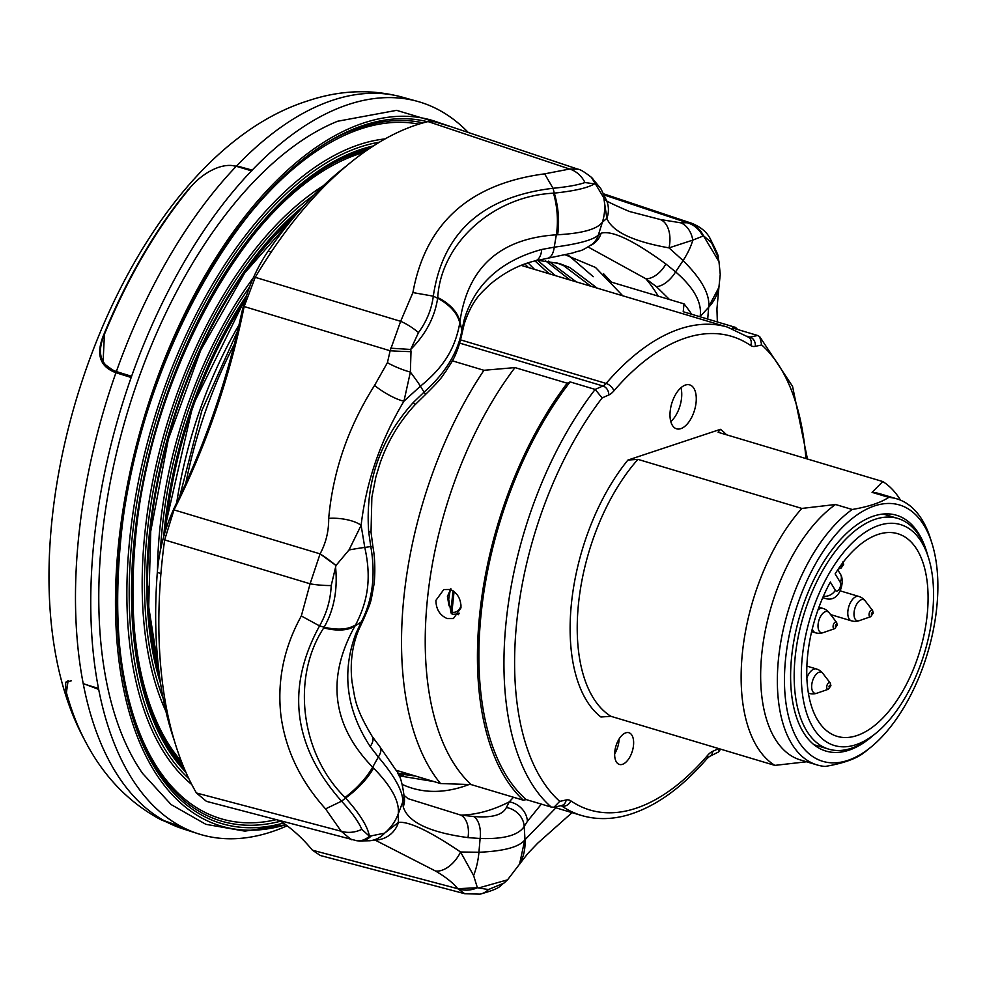 <?xml version="1.0" encoding="UTF-8"?>
<svg xmlns="http://www.w3.org/2000/svg" width="986" height="986" viewBox="0 0 986 986"><rect width="100%" height="100%" fill="white"/><g stroke="black" fill="none" stroke-linecap="round" stroke-linejoin="round"><path stroke-width="1.48" d="M242.285 315.483L241.176 315.187C246.599 290.932 255.584 269.609 268.106 251.208L271.249 252.022M160.928 573.605L157.316 572.373C159.227 548.882 165.414 526.241 175.89 504.413L176.617 504.659M241.176 315.187A445.992 231.118 -73.3 0 1 175.89 504.413M280.11 820.857A427.394 221.48 106.7 0 1 312.426 850.203L320.351 855.515L464.726 893.71L457.714 888.694C453.277 883.025 445.869 877.133 435.529 871.032A25.488 15.431 -57.4 0 0 460.573 851.99L473.6 875.519L477.397 887.745L457.714 888.694A25.488 22.986 155.1 0 0 477.397 887.745L488.427 889.557A25.488 19.597 79.3 0 1 480.009 894.142L480.009 894.142C502.157 888.127 499.434 885.822 503.994 883.062L488.427 889.557M390.481 348.181L410.694 349.463L411.002 351.645A25.488 1.269 -177.9 0 1 390.136 350.769L400.649 321.325L412.9 292.583C425.533 223.354 469.447 183.778 544.629 173.856L569.625 169.037L577.956 169.198L436.416 121.82L428.06 121.586A382.211 198.075 -73.3 0 0 255.238 277.325L244.146 306.535A427.394 221.48 106.7 0 1 173.992 509.898L164.637 539.934A382.211 198.075 -73.3 0 0 162.456 682.768A382.211 198.075 -73.3 0 0 196.424 792.99L206.431 801.335M174.275 740.461A369.528 191.494 -73.3 0 1 157.316 572.373M268.106 251.208A369.528 191.494 -73.3 0 1 346.148 166.153M206.431 801.347L356.883 840.762A25.488 18.722 -83.8 0 0 369.38 836.227L384.577 833.182A25.488 23.763 84.7 0 1 369.713 840.762A25.488 23.763 84.7 0 1 369.701 840.762L376.085 840.035A25.488 24.933 86.8 0 0 398.43 822.423C408.771 821.153 429.489 831.001 460.573 851.99L478.937 852.274C503.809 851.164 519.067 847.085 524.725 840.035L555.907 807.817M384.577 833.182L398.43 822.423L398.245 813.894A50.964 47.648 6.2 0 1 384.577 833.182M371.118 836.079A25.488 18.574 92 0 1 359.631 840.959L369.713 840.762M349.007 549.954L335.98 565.508L320.08 553.873C325.935 543.064 328.806 531.232 328.695 518.365A25.488 9.256 5.6 0 1 361.11 525.353L349.007 549.954A50.964 2.071 -11.9 0 1 364.783 547.44C371.475 577.66 368.222 600.338 355.626 624.853L354.923 626.061C326.083 678.183 331.999 725.228 372.659 767.207L373.62 768.168C391.528 786.458 399.737 801.692 398.245 813.894L402.83 801.741C402.991 791.314 394.831 776.413 378.328 757.038L370.206 746.575C346.209 709.735 341.464 671.984 355.983 633.308L361.344 621.858C372.634 599.944 375.777 574.85 370.785 546.564L368.69 531.836C365.153 482.524 380.029 439.399 413.331 402.448L424.054 392.157C445.315 373.213 457.923 352.618 461.904 330.384L464.344 319.181C475.264 283.869 501.048 260.637 541.708 249.47L554.231 247.178C578.486 243.936 593.178 239.918 598.317 235.112A20.386 19.966 48.8 0 1 592.524 243.973L592.524 243.973C578.659 252.946 582.59 249.384 572.484 253.045L547.427 258.332A20.386 9.983 -99.5 0 0 554.231 247.178L556.338 234.816C499.865 238.464 467.734 267.428 459.932 321.683L459.784 322.964C455.261 348.132 444.045 367.026 420.406 386.192L403.952 401.166A25.488 6.027 -148.1 0 1 374.544 385.464L387.412 362.712L390.136 350.769L244.146 306.535M411.002 351.645L410.373 372.092A25.488 5.534 -157.6 0 1 387.412 362.712M547.427 258.332L535.164 260.871C519.24 264.618 504.006 272.604 489.45 284.855C481.944 292.509 472.898 298.376 464.246 323.815L461.978 333.761C456.456 358.559 449.961 363.883 446.227 370.835C441.445 376.763 444.55 375.691 425.496 394.511A20.386 1.023 -132.2 0 0 424.054 392.157L420.406 386.192A50.964 3.895 50 0 0 410.373 372.092L403.952 401.166C380.497 440.385 366.213 481.772 361.11 525.353L364.783 547.44L370.785 546.564A20.386 1.405 170.2 0 1 372.942 546.823C376.134 563.548 374.372 583.761 373.842 585.24C370.379 603.21 372.351 598.995 363.452 619.516A20.386 11.092 -152.6 0 1 361.344 621.858L354.923 626.061A50.964 26.388 29.4 0 1 323.765 627.885L324.147 627.207C333.983 609.779 337.791 589.764 335.585 567.16L335.98 565.508A25.488 4.104 -142.1 0 0 320.08 553.873L310.097 583.798L164.637 539.934M603.789 197.779L591.452 177.369L600.794 188.585L606.513 200.417A25.488 24.428 156.8 0 1 606.513 200.429A25.488 24.428 156.8 0 1 606.846 218.325L603.789 197.779A50.964 49.608 39.1 0 1 602.384 222.195C597.208 229.196 582.295 233.386 557.657 234.754L556.338 234.816A50.964 25.032 83.3 0 0 553.516 193.194L554.305 193.108C574.308 191.025 587.693 187.944 594.447 183.864L595.187 184.099A25.488 17.107 132.5 0 0 591.44 177.357L591.44 177.357C584.562 171.995 580.076 169.284 577.956 169.198M702.784 236.172L692.813 240.116A25.488 18.574 -84.7 0 0 680.611 222.787L688.622 222.75A25.488 23.738 86.9 0 1 703.4 235.679L702.784 236.172A25.488 23.565 -100.4 0 0 687.427 222.799L604.184 194.981M688.622 222.75L691.79 223.304C700.245 226.805 706.136 231.488 709.464 237.367L709.464 237.367A25.488 18.315 146.1 0 1 711.584 242.753L703.4 235.679L718.967 261.623L720.248 274.428L718.905 287.419L708.749 306.609C709.834 294.013 701.28 278.668 683.076 260.575A50.964 24.97 130.3 0 0 692.813 240.116L669.001 247.88A25.488 15.936 -78.5 0 0 660.3 219.508L680.611 222.787M718.806 287.875A50.964 44.863 -167.1 0 1 718.634 288.639L718.634 288.639A50.964 44.863 -167.1 0 1 708.663 307.262L708.749 306.609M707.702 319.07L708.663 307.262L700.109 316.568A20.386 17.514 -167.2 0 1 699.937 316.74M601.127 233.201C612.023 230.145 633.604 240.411 665.883 264.001L675.607 271.865L683.076 260.575L669.001 247.88C632.95 241.471 612.232 231.611 606.846 218.325L602.384 222.195L598.317 235.112L601.127 233.201A20.386 19.868 69.7 0 1 590.971 245.231M473.6 875.519A50.964 26.93 -87.8 0 0 478.937 852.274L480.108 838.494L467.993 837.619C429.514 832.418 407.933 822.151 403.225 806.819L402.83 801.741A20.386 19.301 -179.1 0 0 404.001 795.591L404.013 795.776A20.386 19.289 166.6 0 1 403.225 806.819M519.77 864.019A50.964 47.722 -152.7 0 0 520.066 863.465L507.543 879.832L478.333 888.053M519.474 864.574L524.725 840.035M520.066 863.465L520.066 863.465A50.964 47.722 -152.7 0 0 524.983 839.653L524.207 826.428A20.386 18.759 -152.8 0 0 506.36 807.522L509.306 801.84L513.472 797.255M335.585 567.16L331.21 585.536C330.569 599.956 326.674 613.403 319.55 625.9L324.147 627.207C337.779 630.362 348.268 629.573 355.626 624.853M351.373 839.739L341.168 831.235L325.553 808.877C300.471 781.035 285.595 749.976 280.948 715.7C276.98 681.116 283.771 647.876 301.322 615.979L319.55 625.9C285.693 687.92 293.027 746.353 341.563 801.199C351.632 812.131 358.399 821.511 361.837 829.349L369.38 836.227C367.803 826.65 359.878 813.918 345.593 798.044L345.063 797.428A50.964 22.173 -41.6 0 0 372.659 767.207L378.328 757.038A20.386 8.726 141.1 0 0 379.992 746.92L396.421 770.781C399.811 774.515 402.337 782.785 404.001 795.591M345.063 797.428C300.73 754.043 291.092 677.518 323.765 627.885M325.553 808.877L341.563 801.199L345.593 798.044C357.745 789.12 367.088 779.162 373.62 768.168M594.447 183.864L584.981 182.546C578.043 184.986 567.381 186.896 553.023 188.277L554.305 193.108C558.446 207.245 559.567 221.123 557.657 234.754M255.238 277.325L400.649 321.325A25.488 8.48 35.4 0 1 418.483 332.602L410.694 349.463C425.853 334.143 434.838 317.061 437.636 298.24L437.735 297.55A50.964 31.983 7.6 0 1 459.932 321.683L461.904 330.384A20.386 13.299 -170.2 0 1 461.978 333.761M437.735 297.55C440.988 243.16 493.234 196.054 553.516 193.194M544.629 173.856L553.023 188.277C482.474 196.756 442.566 232.708 433.31 296.17L437.636 298.24C450.047 304.982 457.43 313.215 459.784 322.964M407.97 798.648L460.819 815.114L473.576 816.494C491.743 818.06 502.663 815.065 506.36 807.522M473.576 816.494A20.386 11.191 94.9 0 1 480.108 838.494C503.895 839.271 518.587 835.241 524.207 826.428L527.411 821.338A20.386 18.192 -146.6 0 0 509.306 801.84A293.076 151.881 106.7 0 1 460.819 815.114A20.386 12.448 96.8 0 1 467.993 837.619M541.351 804.12L527.411 821.338M363.452 619.516L358.547 630.19C352.076 646.163 349.907 663.43 352.027 681.967C355.243 699.025 354.43 706.765 372.215 736.468A20.386 9.392 145.7 0 1 370.206 746.575M358.547 630.19A20.386 11.253 -158.1 0 1 355.983 633.308M425.496 394.511L414.983 404.827C399.281 421.897 387.621 441.408 380.017 463.346L375.851 477.039L371.858 497.314L371.032 532.243A20.386 1.343 174.9 0 0 368.69 531.836M414.983 404.827A20.386 1.196 -136.8 0 0 413.331 402.448M669.494 299.522L656.38 286.63A20.386 10.513 127.9 0 0 675.607 271.865C694.082 287.863 702.254 302.764 700.109 316.568L700.06 316.789M464.246 323.815A20.386 13.459 -164.1 0 0 464.344 319.181M665.883 264.001A20.386 11.869 126.9 0 1 645.867 278.755L588.235 247.055M656.38 286.63L645.867 278.755A293.076 151.881 106.7 0 1 658.217 296.145M535.164 260.871A20.386 10.772 -104 0 0 541.708 249.47M709.464 237.367C716.588 251.245 719.472 257.901 718.116 257.346L711.584 242.753M435.529 871.032L375 840.035M629.314 211.46L660.3 219.508M361.837 829.349A25.488 20.607 155.3 0 1 341.168 831.235L196.424 792.99M428.06 121.586L569.625 169.037A25.488 21.889 71.6 0 1 584.981 182.546M331.21 585.536A25.488 5.263 -176.7 0 1 310.097 583.798L301.322 615.979M412.9 292.583L433.31 296.17C431.621 309.21 426.679 321.362 418.483 332.602M328.695 518.365C332.96 471.259 348.243 426.963 374.544 385.464M524.946 263.977L528.348 267.539M534.967 260.92L549.227 273.788M545.394 260.711L570.118 280.036M409.165 774.158L397.703 773.197M556.203 262.633L563.733 265.715L590.996 286.285M398.985 775.785L434.025 781.59M622.782 295.8L595.495 267.452L565.323 254.832M568.737 255.547L593.227 276.696M407.921 773.776L406.885 774.109M403.792 775.033L399.675 776.093M398.011 773.813L415.34 776.007M576.28 281.873L548.635 261.13M555.401 275.624L537.543 260.304M534.523 269.375L528.077 262.905M405.271 772.987L402.547 773.825M400.526 774.404L398.566 774.922M603.395 273.541L611.456 282.156L684.013 303.861A280.332 145.275 -73.3 0 1 691.617 314.251M597.171 288.122L569.908 267.563L559.308 263.496L537.629 260.279M452.599 614.179A2.551 2.44 -38.1 0 1 451.329 613.354L451.329 613.354A2.551 2.44 -38.1 0 1 450.836 611.665A2.551 0.739 6 0 0 451.896 612.257A2.551 1.393 100.4 0 0 452.87 614.29A2.551 1.393 100.4 0 0 453.141 614.29M468.239 132.469A382.272 198.1 106.7 0 0 437.303 109.138L436.724 108.842A382.272 198.1 106.7 0 0 417.497 101.373A382.272 198.1 106.7 0 0 252.194 170.122L251.504 170.837A382.272 198.1 106.7 0 0 131.582 376.319L131.175 377.49L115.941 372.72C99.512 366.681 95.556 353.764 104.072 333.958A368.098 190.754 -73.3 0 1 188.585 189.139M85.252 741.238A368.098 190.754 -73.3 0 1 83.872 738.6A368.098 190.754 -73.3 0 1 66.321 693.121L68.12 680.66M131.175 377.49A382.272 198.1 106.7 0 0 94.114 539.835A382.272 198.1 106.7 0 0 98.489 688.425L98.674 689.387A382.272 198.1 106.7 0 0 182.521 827.217L160.274 819.378M602.126 397.937L595.174 389.421L602.927 385.982A7.641 5.978 66 0 1 608.732 395.004L602.126 397.937A254.844 132.062 106.7 0 0 516.849 620.933A254.844 132.062 106.7 0 0 559.728 801.371L554.058 807.177L551.285 807.09L526.228 799.597L523.369 800.213A265.049 137.35 106.7 0 1 479.775 613.465A265.049 137.35 106.7 0 1 567.196 383.221L514.988 367.593A265.049 137.35 106.7 0 0 427.567 597.849A265.049 137.35 106.7 0 0 471.16 784.585L440.508 783.537A280.332 145.275 -73.3 0 1 404.001 596.247A280.332 145.275 -73.3 0 1 483.941 370.292L452.327 360.827M748.46 337.138A12.744 6.606 106.7 0 0 750.063 337.126L757.618 335.486L732.561 327.981L735.42 327.364L683.212 311.736L684.013 303.861M450.22 589.468L443.799 589.542L435.923 600.351C436.034 609.212 439.781 615.276 447.163 618.555L453.424 618.542L460.98 607.844C461.029 598.921 457.442 592.796 450.22 589.468M458.539 614.685L457.159 614.155M449.024 605.774L447.434 596.53L450.824 588.642M454.016 591.366A2.551 0.739 6 0 1 453.03 590.799L450.836 611.665L448.704 599.266L450.343 589.505M614.648 753.834A16.725 8.664 106.7 0 0 618.962 741.065A16.725 8.664 106.7 0 0 619.109 738.958M633.493 745.465A16.565 8.591 106.7 0 0 628.932 732.721A16.565 8.591 106.7 0 0 614.796 751.677A16.565 8.591 106.7 0 0 619.442 764.458A16.565 8.591 106.7 0 0 633.493 745.465M670.813 421.626A23.097 11.968 106.7 0 0 681.548 398.147A23.097 11.968 106.7 0 0 680.956 387.732M696.079 402.547A22.937 11.881 106.7 0 0 689.769 384.897A22.937 11.881 106.7 0 0 670.184 411.15A22.937 11.881 106.7 0 0 676.618 428.836A22.937 11.881 106.7 0 0 696.079 402.547M526.228 799.597A262.498 136.031 -73.3 0 1 481.205 612.996A262.498 136.031 -73.3 0 1 570.118 381.915L595.174 389.421A262.498 136.031 -73.3 0 0 506.262 620.49A262.498 136.031 -73.3 0 0 551.285 807.09M882.766 481.55L872.055 492.359L888.768 497.363C880.757 502.663 868.58 506.705 852.224 509.491L835.524 504.499L801.84 508.431L637.93 459.365L627.934 460.055L720.495 429.317L718.067 432.164L718.856 432.497L882.766 481.55A152.904 79.237 -73.3 0 1 900.538 500.173M627.934 460.055A158.006 81.887 -73.3 0 0 571.51 602.779A158.006 81.887 -73.3 0 0 600.93 717.007L610.926 716.317L774.836 765.382A152.904 79.237 -73.3 0 1 742.483 652.128A152.904 79.237 -73.3 0 1 801.84 508.431M870.897 747.166A133.8 69.34 -73.3 0 1 785.645 658.229A133.8 69.34 -73.3 0 1 852.717 518.118A133.8 69.34 -73.3 0 1 931.93 543.224A133.8 69.34 -73.3 0 1 936.7 608.079A133.8 69.34 -73.3 0 1 870.897 747.166L867.101 750.26A138.89 71.978 -73.3 0 1 861.764 754.315C853.74 759.614 841.563 763.657 825.22 766.442A138.89 71.978 -73.3 0 1 817.172 764.963L800.472 759.959A138.89 71.978 -73.3 0 1 761.882 652.942A138.89 71.978 -73.3 0 1 835.524 504.499M774.836 765.382L806.523 761.784M817.172 764.963A138.89 71.978 -73.3 0 1 778.583 657.933A138.89 71.978 -73.3 0 1 852.224 509.491M888.768 497.363A138.89 71.978 -73.3 0 1 896.816 498.842A138.89 71.978 -73.3 0 1 930.451 538.553L931.93 543.224M873.103 735.507A123.077 63.782 -73.3 0 1 825.565 750.962A123.077 63.782 -73.3 0 1 791.696 656.22A123.077 63.782 -73.3 0 1 896.138 515.148A123.077 63.782 -73.3 0 1 927.37 554.181M451.021 126.713L396.631 110.346L337.643 121.241A368.259 190.84 106.7 0 0 102.026 537.21A368.259 190.84 106.7 0 0 142.489 773.32L171.108 804.564L205.852 824.321L244.885 831.136L285.78 824.777M438.955 122.671A368.259 190.84 106.7 0 0 118.727 542.201A368.259 190.84 106.7 0 0 285.73 824.74M183.1 827.513A382.272 198.1 106.7 0 0 198.309 833.786A382.272 198.1 106.7 0 0 287.136 825.775M83.329 683.803L98.489 688.425M236.726 165.907L252.194 170.122M131.471 377.379L116.311 372.634L103.025 363.021L104.454 333.934A368.234 190.828 -73.3 0 1 188.893 189.238C199.086 175.952 220.051 161.421 236.689 166.412L252.133 170.627M103.049 363.07L113.082 371.402M236.258 166.301L233.053 165.71M68.441 680.636L65.742 682.226M251.504 170.837L236.689 166.412M83.872 738.6C-16.639 550.706 112.872 161.852 308.063 100.794C339.788 90.133 371.081 88.888 401.943 97.059A381.939 197.927 106.7 0 0 332.639 100.252A381.939 197.927 106.7 0 0 236.529 166.018A381.939 197.927 106.7 0 0 116.36 371.549M188.893 189.238L189.226 188.893A368.9 191.173 106.7 0 0 104.627 333.847C96.431 353.074 100.362 365.646 116.434 371.574L131.582 376.319M98.674 689.387L83.637 683.717M116.434 371.574L115.941 372.72A381.939 197.927 106.7 0 0 78.843 535.139A381.939 197.927 106.7 0 0 83.28 683.964A381.939 197.927 106.7 0 0 167.065 822.225M65.729 689.781L66.777 693.984A368.9 191.173 106.7 0 0 86.632 743.826C104.652 777.35 129.055 802.456 159.831 819.156L182.521 827.217M65.828 690.225L65.643 682.374L71.214 680.833M928.43 557.521L926.951 552.85A120.415 62.401 106.7 0 0 897.778 518.414A120.415 62.401 106.7 0 0 823.704 568.749A120.415 62.401 106.7 0 0 828.733 749.138A120.415 62.401 106.7 0 0 872.018 736.394L875.827 733.301A115.325 59.764 106.7 0 0 905.321 697.299A115.325 59.764 106.7 0 0 928.43 557.521A115.325 59.764 106.7 0 0 829.559 572.755A115.325 59.764 106.7 0 0 805.759 710.29A115.325 59.764 106.7 0 0 875.827 733.301M835.13 573.877A105.761 54.809 -73.3 0 1 897.753 533.709A105.761 54.809 -73.3 0 1 919.938 650.735A105.761 54.809 -73.3 0 1 837.114 736.345A105.761 54.809 -73.3 0 1 830.335 582.085L835.327 590.269A5.103 2.638 106.7 0 0 839.394 588.925A5.103 2.638 106.7 0 0 840.109 582.06L835.13 573.877M872.055 492.359A138.89 71.978 -73.3 0 1 880.116 493.838L896.816 498.842M757.618 335.486L759.701 336.645L761.697 344.952L755.264 346.345A20.386 10.563 -73.3 0 1 750.679 345.519A247.203 128.106 106.7 0 0 613.822 390.949A20.386 10.563 -73.3 0 1 608.732 395.004M559.728 801.371L566.161 799.979A20.386 10.563 -73.3 0 1 570.746 800.805A247.203 128.106 106.7 0 0 707.603 755.375A20.386 10.563 -73.3 0 1 712.693 751.32A7.641 5.978 66 0 1 709.538 756.435L718.449 752.01L719.324 748.768M448.704 599.266L448.716 601.46M450.664 589.616L449.382 592.919M567.196 383.221L570.118 381.915M483.941 370.292L514.988 367.593M471.16 784.585L523.369 800.213M396.125 770.251L440.508 783.537M737.664 329.509A265.049 137.35 106.7 0 0 735.42 327.364M402.362 784.474A277.263 143.685 106.7 0 0 469.003 784.536M173.992 509.898L320.08 553.873M312.426 850.203L457.714 888.694M870.7 616.706L873.251 613.119L872.573 610.457A3.476 1.799 106.7 0 0 871.377 610.087A3.476 1.799 106.7 0 0 869.073 614.056A3.476 1.799 -73.3 0 0 870.687 616.706A3.476 1.799 -73.3 0 1 870.687 616.706L859.262 620.662A11.031 5.719 -73.3 0 1 854.086 612.257A11.031 5.719 106.7 0 1 858.707 601.522A11.031 5.719 106.7 0 1 865.19 600.856A12.744 12.744 0 0 0 858.744 596.419A12.744 6.606 106.7 0 0 847.898 611.012A12.744 6.606 -73.3 0 0 851.436 620.835A12.744 12.744 0 0 0 859.262 620.662M872.795 613.477A1.269 0.666 106.7 0 0 871.365 613.945A1.269 0.666 -73.3 0 0 872.795 613.477M828.363 689.251L830.915 685.652L830.237 683.002A3.476 1.799 106.7 0 0 829.041 682.632A3.476 1.799 106.7 0 0 826.736 686.601A3.476 1.799 -73.3 0 0 828.351 689.251A3.476 1.799 -73.3 0 1 828.351 689.251L816.926 693.207A11.031 5.719 -73.3 0 1 811.749 684.802A11.031 5.719 106.7 0 1 816.371 674.067A11.031 5.719 106.7 0 1 822.854 673.401A12.744 12.744 0 0 0 816.408 668.964A12.744 6.606 106.7 0 0 806.918 677.838M830.458 686.022A1.269 0.666 106.7 0 0 829.029 686.49A1.269 0.666 -73.3 0 0 830.458 686.022M843.203 564.818A1.269 0.666 106.7 0 0 841.761 565.286A1.269 0.666 -73.3 0 0 843.203 564.818M838.285 569.021L841.107 568.047A3.476 1.799 -73.3 0 1 841.095 568.047A3.476 1.799 -73.3 0 1 839.604 567.098M834.735 628.649L837.274 625.05L836.609 622.4A3.476 1.799 106.7 0 0 835.413 622.03A3.476 1.799 106.7 0 0 833.108 625.999A3.476 1.799 -73.3 0 0 834.723 628.649A3.476 1.799 -73.3 0 1 834.723 628.649L823.298 632.605A11.031 5.719 -73.3 0 1 818.121 624.2A11.031 5.719 106.7 0 1 822.743 613.465A11.031 5.719 106.7 0 1 829.226 612.799A12.744 12.744 0 0 0 822.78 608.362A12.744 6.606 106.7 0 0 817.998 609.878M836.831 625.42A1.269 0.666 106.7 0 0 835.388 625.888A1.269 0.666 -73.3 0 0 836.831 625.42M167.756 822.041L167.632 822.521A381.939 197.927 106.7 0 0 182.952 828.844L198.309 833.786M234.261 344.434A280.332 145.275 106.7 0 0 185.812 483.251M459.414 613.255A13.57 10.908 71.6 0 1 457.553 614.044L459.254 613.538M610.926 716.317A152.904 79.237 -73.3 0 1 578.572 603.075A152.904 79.237 -73.3 0 1 637.93 459.365M244.861 300.866A281.072 145.657 106.7 0 0 166.116 525.316A281.072 145.657 106.7 0 0 165.623 530.185M246.352 296.083A286.704 148.578 106.7 0 0 164.761 526.918A286.704 148.578 106.7 0 0 163.91 535.916M249.557 287.012A289.181 149.86 106.7 0 0 162.32 527.066A289.181 149.86 106.7 0 0 160.471 549.966M246.537 295.529A286.975 148.713 106.7 0 0 164.613 526.968A286.975 148.713 106.7 0 0 163.688 536.68M253.414 277.682A291.4 151.006 106.7 0 0 160.028 527.177A291.4 151.006 106.7 0 0 157.501 570.105M294.173 216.883A307.965 159.584 106.7 0 0 239.475 280.603M299.522 210.634A312.377 161.877 106.7 0 0 150.279 531.725A312.377 161.877 106.7 0 0 159.744 677.678M313.758 195.191A315.853 163.676 106.7 0 0 147.271 532.07A315.853 163.676 106.7 0 0 163.158 698.396M303.466 206.173A313.647 162.542 106.7 0 0 149.552 531.972A313.647 162.542 106.7 0 0 160.595 683.569M323.211 185.861A318.059 164.822 106.7 0 0 144.979 532.169A318.059 164.822 106.7 0 0 165.931 711.387M367.063 150.143A336.83 174.559 106.7 0 0 357.536 153.052C257.864 183.137 150.846 366.669 135.674 536.372C126.602 634.023 140.246 707.788 176.605 757.667A336.83 174.559 106.7 0 0 182.952 765.321M363.686 152.51A334.624 173.413 106.7 0 0 232.067 264.038M370.526 147.789A339.036 175.693 106.7 0 0 135.218 536.729A339.036 175.693 106.7 0 0 184.567 769.191M379.339 142.218A342.524 177.505 106.7 0 0 132.21 537.074A342.524 177.505 106.7 0 0 188.856 778.681M373.349 145.953A340.318 176.358 106.7 0 0 134.503 536.963A340.318 176.358 106.7 0 0 185.91 772.284M385.008 138.927A344.73 178.651 106.7 0 0 129.918 537.173A344.73 178.651 106.7 0 0 191.789 784.548M423.093 122.88A363.501 188.375 106.7 0 0 360.075 127.736C252.404 160.262 137.017 358.275 120.612 541.363C110.826 646.73 125.555 726.337 164.81 780.209A363.501 188.375 106.7 0 0 280.616 821.19M418.828 124.137A361.295 187.229 106.7 0 0 224.66 247.474M427.48 121.722A365.707 189.522 106.7 0 0 120.169 541.733A365.707 189.522 106.7 0 0 283.389 823.076M116.225 372.807L116.656 371.648M117.445 605.749A361.295 187.229 106.7 0 0 275.87 819.736M132.728 595.975A334.624 173.413 106.7 0 0 181.436 761.5M148.011 586.189A307.965 159.584 106.7 0 0 158.709 669.519M238.982 324.973A273.418 141.688 106.7 0 0 176.716 502.712M811.651 631.632L815.471 632.778A12.744 6.606 -73.3 0 1 812.316 628.883M822.78 597.664L824.974 598.317A15.295 7.925 -73.3 0 1 823.027 597.085M808.446 693.183L809.099 693.38A12.744 6.606 -73.3 0 1 808.421 693.096M837.755 569.809L840.466 574.271A10.193 7.9 148.7 0 1 840.109 582.06M823.384 596.247A10.193 7.9 -31.3 0 0 835.327 590.269M720.495 429.317A158.006 81.887 -73.3 0 1 726.534 434.801M566.161 799.979A7.641 6.286 77.8 0 1 561.515 805.574L554.07 807.189M570.746 800.805A7.641 6.446 124.4 0 1 561.7 805.981A12.744 6.606 106.7 0 0 561.133 805.661M459.759 343.128L602.927 385.982A12.744 6.606 106.7 0 0 606.107 383.443A7.641 4.264 40.7 0 1 613.822 390.949M460.659 339.911L606.107 383.443A254.844 132.062 -73.3 0 1 727.52 327.13L748.731 337.323A7.641 6.446 124.4 0 1 750.679 345.519M747.08 336.226L750.063 337.126A7.641 6.286 77.8 0 1 755.264 346.345M805.895 458.552A254.844 132.062 106.7 0 0 761.697 344.952M712.693 751.32L718.794 748.608M707.603 755.375A7.641 4.264 40.7 0 1 707.135 758.48L709.538 756.435M553.898 807.214L581.383 815.434A254.844 132.062 -73.3 0 1 561.7 805.981L560.837 805.722M454.09 591.415L451.896 612.257A11.019 8.862 -108.4 0 0 461.054 604.973M356.883 840.762L359.631 840.959M718.905 287.419L716.933 308.914L717.34 321.954M520.078 863.428L527.843 853.469L537.74 843.153L572.04 812.649M403.792 795.172L408.241 798.82M372.215 736.468L379.992 746.92M371.032 532.243L372.942 546.823M464.739 893.723L480.009 894.142M718.116 257.346L718.967 261.623M629.327 211.472C610.371 203.289 602.631 199.345 606.094 199.64L606.513 200.429M507.531 879.832L503.994 883.062M603.629 193.823L691.79 223.304M448.655 600.363L451.329 613.354A2.551 2.551 0 0 0 452.87 614.29L457.553 614.044M842.981 561.798L843.646 564.46L841.107 568.047M160.706 819.612L182.952 828.844M164.502 533.857L165.217 526.561L192.775 405.665L245.834 297.698M159.116 672.834L148.713 606.871L150.722 531.368L168.323 439.275L200.688 350.326L244.762 272.9L296.33 214.332M401.943 97.059L417.497 101.373M897.778 518.414L883.062 514.014M828.733 749.138L814.005 744.726M818.959 607.216L822.78 608.362M815.471 632.778A12.744 12.744 0 0 0 823.298 632.605M836.609 622.4L829.226 612.799M806.918 666.117L816.408 668.964M809.099 693.38A12.744 12.744 0 0 0 816.926 693.207M830.237 683.002L822.854 673.401M840.22 590.873L858.744 596.419M830.619 614.598L851.436 620.835M872.573 610.457L865.19 600.856M840.466 574.271C845.31 580.927 839.838 603.592 824.974 598.317M759.701 336.645L792.559 386.401L807.46 459.02M720.63 749.15L718.449 752.01M581.383 815.434C595.901 819.723 611.16 819.637 627.182 815.188C654.766 807.214 681.412 788.307 707.135 758.48M179.698 496.5L201.896 410.484L237.564 331.062M521.2 265.394L727.52 327.13"/></g></svg>
